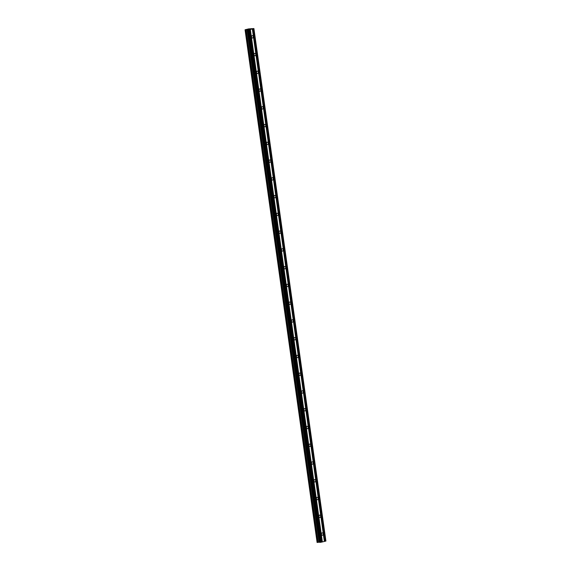 <?xml version="1.0" encoding="UTF-8"?>
<svg xmlns="http://www.w3.org/2000/svg" width="571" height="571" viewBox="0 0 571 571"><rect width="100%" height="100%" fill="white"/><g stroke="black" fill="none" stroke-linecap="round" stroke-linejoin="round"><path stroke-width="0.86" d="M321.452 534.278A1.199 0.864 -91.6 0 1 323.15 533.864A1.199 0.864 -91.6 0 1 321.452 534.278M318.953 516.519A1.199 0.864 -91.6 0 1 320.652 516.098A1.199 0.864 -91.6 0 1 318.953 516.519M316.455 498.761A1.199 0.864 -91.6 0 1 318.161 498.34A1.199 0.864 -91.6 0 1 316.455 498.761M313.964 481.003A1.199 0.864 -91.6 0 1 315.663 480.582A1.199 0.864 -91.6 0 1 313.964 481.003M311.466 463.245A1.199 0.864 -91.6 0 1 313.165 462.824A1.199 0.864 -91.6 0 1 311.466 463.245M308.968 445.487A1.199 0.864 -91.6 0 1 310.674 445.066A1.199 0.864 -91.6 0 1 308.968 445.487M306.477 427.722A1.199 0.864 -91.6 0 1 308.176 427.308A1.199 0.864 -91.6 0 1 306.477 427.722M303.979 409.964A1.199 0.864 -91.6 0 1 305.678 409.55A1.199 0.864 -91.6 0 1 303.979 409.964M301.481 392.206A1.199 0.864 -91.6 0 1 303.187 391.792A1.199 0.864 -91.6 0 1 301.481 392.206M298.99 374.448A1.199 0.864 -91.6 0 1 300.689 374.034A1.199 0.864 -91.6 0 1 298.99 374.448M296.492 356.689A1.199 0.864 -91.6 0 1 298.19 356.275A1.199 0.864 -91.6 0 1 296.492 356.689M293.994 338.931A1.199 0.864 -91.6 0 1 295.699 338.517A1.199 0.864 -91.6 0 1 293.994 338.931M291.503 321.173A1.199 0.864 -91.6 0 1 293.201 320.759A1.199 0.864 -91.6 0 1 291.503 321.173M289.005 303.415A1.199 0.864 -91.6 0 1 290.703 302.994A1.199 0.864 -91.6 0 1 289.005 303.415M286.506 285.657A1.199 0.864 -91.6 0 1 288.212 285.236A1.199 0.864 -91.6 0 1 286.506 285.657M284.015 267.899A1.199 0.864 -91.6 0 1 285.714 267.478A1.199 0.864 -91.6 0 1 284.015 267.899M281.517 250.141A1.199 0.864 -91.6 0 1 283.216 249.72A1.199 0.864 -91.6 0 1 281.517 250.141M279.019 232.383A1.199 0.864 -91.6 0 1 280.725 231.962A1.199 0.864 -91.6 0 1 279.019 232.383M276.528 214.617A1.199 0.864 -91.6 0 1 278.227 214.204A1.199 0.864 -91.6 0 1 276.528 214.617M274.03 196.859A1.199 0.864 -91.6 0 1 275.729 196.445A1.199 0.864 -91.6 0 1 274.03 196.859M271.532 179.101A1.199 0.864 -91.6 0 1 273.238 178.687A1.199 0.864 -91.6 0 1 271.532 179.101M269.041 161.343A1.199 0.864 -91.6 0 1 270.74 160.929A1.199 0.864 -91.6 0 1 269.041 161.343M266.543 143.585A1.199 0.864 -91.6 0 1 268.242 143.171A1.199 0.864 -91.6 0 1 266.543 143.585M264.045 125.827A1.199 0.864 -91.6 0 1 265.751 125.413A1.199 0.864 -91.6 0 1 264.045 125.827M261.554 108.069A1.199 0.864 -91.6 0 1 263.252 107.655A1.199 0.864 -91.6 0 1 261.554 108.069M259.056 90.311A1.199 0.864 -91.6 0 1 260.754 89.89A1.199 0.864 -91.6 0 1 259.056 90.311M256.557 72.553A1.199 0.864 -91.6 0 1 258.263 72.132A1.199 0.864 -91.6 0 1 256.557 72.553M254.066 54.795A1.199 0.864 -91.6 0 1 255.765 54.373A1.199 0.864 -91.6 0 1 254.066 54.795M251.568 37.036A1.199 0.864 -91.6 0 1 253.267 36.615A1.199 0.864 -91.6 0 1 251.568 37.036M248.856 29.421L249.32 29.307L248.856 29.421M248.542 29.328L249.377 29.307M249.72 29.135L249.056 29.214M250.298 29.078L249.72 29.142M247.057 29.742L245.073 29.771L248.571 28.914L253.902 28.55L248.799 29.842L247.057 29.742L319.075 542.207L319.717 542.164M321.523 542.107L249.498 29.671L321.516 542.136L325.92 541.058L253.902 28.55M247.721 29.906L319.746 542.371L321.516 542.136M245.08 29.985L317.098 542.45L319.075 542.207M252.353 28.971L324.371 541.436M250.348 29.456L322.365 541.922M252.353 28.943L324.378 541.408M252.96 28.793L324.985 541.258M253.203 28.764L325.22 541.222M253.902 28.593L325.92 541.058M245.366 29.977L317.383 542.443M246.137 29.87L318.154 542.336M247.264 29.713L319.289 542.179M248.435 29.892L320.459 542.357M248.799 29.842L320.816 542.307M250.105 29.492L322.13 541.958"/></g></svg>
